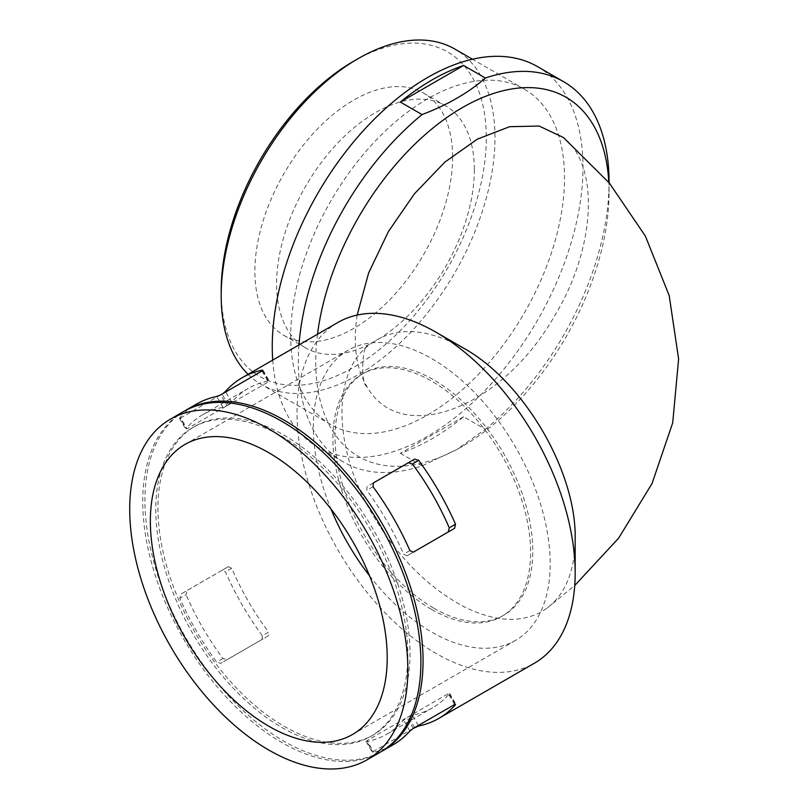 <?xml version="1.0" encoding="UTF-8"?>
<svg xmlns="http://www.w3.org/2000/svg" width="809" height="809" viewBox="0 0 809 809"><rect width="100%" height="100%" fill="white"/><g stroke="black" fill="none" stroke-linecap="round" stroke-linejoin="round"><path stroke-width="0.61" stroke-dasharray="4.04 3.03" d="M227.005 405.734L268.285 381.899L268.598 380.968A184.381 106.454 -120 0 0 248.302 388.381A184.381 106.454 -120 0 0 231.718 402.255L228.34 404.965L187.051 428.8L186.09 428.598A184.381 106.454 60 0 1 202.665 414.734A184.381 106.454 60 0 1 222.971 407.311L227.005 405.734L220.715 394.853M228.34 404.965L222.05 394.074L180.771 417.909L187.051 428.8L186.09 428.598L179.82 417.747A196.678 113.553 60 0 1 196.516 404.085M262.005 371.007L268.285 381.899L268.598 380.968L262.622 370.613M373.343 482.963L367.053 486.593L366.75 490.325A184.381 106.454 60 0 1 403.62 554.195L407.008 555.793L448.287 531.948M184.573 410.992A196.678 113.553 -120 0 0 155.803 568.949A196.678 113.553 -120 0 0 283.989 741.266A196.678 113.553 -120 0 0 381.231 751.622M337.757 322.538A196.678 113.553 -120 0 0 307.612 480.142A196.678 113.553 -120 0 0 436.102 653.45A196.678 113.553 -120 0 0 534.436 663.188M413.197 728.454L373.343 751.46L367.053 740.569L408.343 716.734L412.378 715.166A184.381 106.454 -120 0 0 432.673 707.744A184.381 106.454 -120 0 0 449.258 693.869L448.287 693.667L407.008 717.512L403.62 720.212A184.381 106.454 60 0 1 387.046 734.087A184.381 106.454 60 0 1 366.75 741.509L367.053 740.569L366.75 741.509L373.01 752.36L373.343 751.46L373.01 752.36A196.678 113.553 60 0 0 393.194 744.735M262.328 635.773L262.005 639.504L220.715 663.34L216.701 662.116A196.678 113.553 60 0 1 179.82 598.245L180.771 594.15L222.05 570.315L225.458 571.892A196.678 113.553 -120 0 0 262.328 635.773L268.598 632.153L268.285 635.874L262.005 639.504M180.771 417.909L179.82 417.747L180.771 417.909M357.173 315.075C352.785 344.412 356.011 368.186 366.841 386.389C399.798 446.072 500.731 410.365 554.569 315.925C595.829 248.282 599.995 165.451 563.367 137.479M317.502 334.238A207.428 119.762 120 0 0 432.502 460.028A207.428 119.762 120 0 0 462.394 446.325A207.428 119.762 120 0 0 609.066 192.279A207.428 119.762 120 0 0 608.813 182.409M463.628 416.756L400.313 453.313A219.724 126.861 120 0 0 463.628 416.756L485.36 429.296L456.964 449.46L422.045 465.853A219.724 126.861 120 0 1 343.835 462.222L317.765 447.165A219.724 126.861 120 0 0 537.489 320.313A219.724 126.861 120 0 0 537.479 66.601M485.36 429.296A219.724 126.861 120 0 0 609.066 182.237M298.976 344.927A219.724 126.861 120 0 0 343.835 462.222M400.313 453.313L422.045 465.853M427.627 98.809A193.604 111.773 120 0 0 301.15 269.407A193.604 111.773 120 0 0 330.82 424.543A193.604 111.773 120 0 0 524.424 312.77A193.604 111.773 120 0 0 524.424 89.223A193.604 111.773 120 0 0 427.627 98.809M248.07 374.324A193.604 111.773 120 0 0 261.287 384.406A193.604 111.773 120 0 0 454.891 272.623A193.604 111.773 120 0 0 454.891 49.076M221.191 290.755A187.455 108.224 120 0 0 353.745 367.286A187.455 108.224 120 0 0 486.29 137.702A187.455 108.224 120 0 0 353.745 61.171M452.615 157.148A139.826 80.728 -60 0 1 391.576 297.864A139.826 80.728 -60 0 1 283.828 335.32A139.826 80.728 -60 0 1 283.828 173.864A139.826 80.728 -60 0 1 423.653 93.136A139.826 80.728 -60 0 1 452.615 157.148M431.753 609.541A139.826 80.728 -120 0 0 501.661 616.458A139.826 80.728 -120 0 0 501.661 455.012A139.826 80.728 -120 0 0 361.845 374.284A139.826 80.728 -120 0 0 340.407 486.32A139.826 80.728 -120 0 0 431.753 609.541M369.571 575.846A167.483 96.696 -120 0 0 431.753 632.122A167.483 96.696 -120 0 0 515.495 640.415A167.483 96.696 -120 0 0 515.495 447.023A167.483 96.696 -120 0 0 348.012 350.327A167.483 96.696 -120 0 0 330.962 508.992M283.989 726.209A178.233 102.905 -120 0 0 373.111 735.037A178.233 102.905 -120 0 0 373.111 529.228A178.233 102.905 -120 0 0 194.878 426.323A178.233 102.905 -120 0 0 167.554 569.152A178.233 102.905 -120 0 0 283.989 726.209M281.815 727.463A178.233 102.905 -120 0 0 370.937 736.291A178.233 102.905 -120 0 0 370.937 530.482A178.233 102.905 -120 0 0 192.704 427.577A178.233 102.905 -120 0 0 165.38 570.406A178.233 102.905 -120 0 0 281.815 727.463M183.481 411.609A196.678 113.553 -120 0 0 153.336 569.212A196.678 113.553 -120 0 0 281.815 742.52A196.678 113.553 -120 0 0 380.149 752.259M413.288 552.163L407.008 555.793L413.288 552.163M373.323 482.973L367.053 486.593M222.05 570.315L228.34 566.684L231.718 568.282A184.381 106.454 -120 0 0 268.598 632.153M228.34 566.684L180.771 594.15L187.051 590.519L186.09 594.625L179.82 598.245M268.285 635.874L227.005 659.719L222.971 658.496A184.381 106.454 60 0 1 186.09 594.625M227.005 659.719L220.715 663.34M455.234 704.224L449.258 693.869L448.287 693.667L454.577 704.558M433.927 608.287A139.826 80.728 -120 0 0 503.835 615.204A139.826 80.728 -120 0 0 503.835 453.758A139.826 80.728 -120 0 0 364.01 373.03A139.826 80.728 -120 0 0 342.581 485.066A139.826 80.728 -120 0 0 433.927 608.287M474.337 169.688A139.826 80.728 -60 0 1 413.308 310.403A139.826 80.728 -60 0 1 305.559 347.86A139.826 80.728 -60 0 1 305.559 186.414A139.826 80.728 -60 0 1 445.385 105.686A139.826 80.728 -60 0 1 474.337 169.688M575.169 539.016C574.845 570.841 565.542 593.836 547.268 608.004L540.887 612.12C519.236 623.395 493.379 621.464 463.304 606.325C426.272 586.434 395.116 554.286 369.824 509.872C334.865 448.489 332.448 378.076 364.596 348.74C390.009 326.128 422.905 325.875 463.304 347.991M272.714 360.096A219.724 126.861 120 0 0 317.765 447.165M373.01 486.705L366.75 490.325M409.89 550.575L403.62 554.195M231.718 568.282L225.458 571.892M222.971 658.496L216.701 662.116M414.623 727.625L408.343 716.734M409.89 731.063L403.62 720.212M413.288 728.393L407.008 717.512M418.334 725.481L412.378 715.166M231.718 402.255L225.762 391.93M222.971 407.311L216.701 396.461M202.665 414.734L248.302 388.381M609.066 192.279L609.066 182.713M462.394 446.325L456.964 449.46M524.424 89.223L472.466 59.229M330.82 424.543L261.287 384.406M352.522 734.501L515.495 640.415M185.039 444.424L348.012 350.327M194.878 426.323L192.704 427.577M373.111 735.037L370.937 736.291M366.072 741.469L372.352 752.34M449.561 693.273L455.831 704.143M262.996 370.138L269.276 381.009M179.507 418.334L185.787 429.205M387.046 734.087L432.673 707.744M501.661 616.458L503.835 615.204M361.845 374.284L364.01 373.03M283.828 335.32L305.559 347.86M423.653 93.136L445.385 105.686M364.596 348.74L367.124 345.979C362.159 346.373 360.622 384.679 366.841 386.389M547.268 608.004L574.734 585.504"/><path stroke-width="1.21" d="M373.343 482.963L373.01 486.705A196.678 113.553 60 0 1 409.89 550.575L413.288 552.163L454.577 528.328L455.518 524.232A196.678 113.553 -120 0 0 418.637 460.361L414.623 459.128L373.343 482.963M381.231 751.622A196.678 113.553 -120 0 0 382.323 751.005A196.678 113.553 -120 0 0 382.323 523.908A196.678 113.553 -120 0 0 185.655 410.355A196.678 113.553 -120 0 0 184.573 410.992M413.197 728.454L418.637 726.017A196.678 113.553 -120 0 0 438.822 718.392L534.436 663.188A196.678 113.553 -120 0 0 575.169 573.156A196.678 113.553 -120 0 0 436.102 332.277A196.678 113.553 -120 0 0 337.757 322.538L242.154 377.742A196.678 113.553 -120 0 0 225.458 391.404L223.153 393.366M438.822 718.392A196.678 113.553 -120 0 0 455.518 704.72L454.577 704.558L413.288 728.393L409.89 731.063A196.678 113.553 60 0 1 393.194 744.735L382.323 751.005M455.234 704.224L455.518 704.72L454.577 704.558M262.622 370.613L262.328 370.118L262.005 371.007L262.328 370.118A196.678 113.553 -120 0 0 242.154 377.742M262.005 371.007L220.715 394.853L216.701 396.461A196.678 113.553 60 0 0 196.516 404.085L185.655 410.355M574.734 585.504L618.632 538.157L652.054 483.499L672.694 422.864L678.62 359.004L669.195 295.578L645.4 236.127L609.369 183.077L563.367 137.479L539.128 126.042L509.619 126.7L477.35 139.148L444.849 162.124L414.461 193.745L388.35 231.657L368.55 273.189L357.173 315.075M608.813 182.409A207.428 119.762 120 0 0 462.394 107.587A207.428 119.762 120 0 0 317.502 334.238M609.066 182.713L609.066 182.237A219.724 126.861 120 0 0 563.56 81.658A219.724 126.861 120 0 0 485.36 78.018C468.583 92.711 447.478 104.897 422.045 114.575A219.724 126.861 120 0 0 298.976 344.927M463.628 65.478A219.724 126.861 120 0 0 431.966 79.99A219.724 126.861 120 0 0 400.313 102.035L463.628 65.478L485.36 78.018M400.313 102.035L422.045 114.575M472.466 59.229L454.891 49.076A193.604 111.773 120 0 0 358.084 58.663L358.084 58.663A193.604 111.773 120 0 0 221.191 295.77A193.604 111.773 120 0 0 248.07 374.324M353.745 61.171L358.084 58.663L353.745 61.171A187.455 108.224 120 0 0 221.191 290.755L221.191 295.77M330.962 508.992A167.483 96.696 -120 0 0 369.571 575.846M268.78 726.209A167.483 96.696 -120 0 0 352.522 734.501A167.483 96.696 -120 0 0 352.522 541.12A167.483 96.696 -120 0 0 185.039 444.424A167.483 96.696 -120 0 0 159.373 578.627A167.483 96.696 -120 0 0 268.78 726.209M367.114 759.793L380.149 752.259A196.678 113.553 -120 0 0 380.159 525.162A196.678 113.553 -120 0 0 183.481 411.609L170.446 419.143A196.678 113.553 -120 0 0 140.301 576.736A196.678 113.553 -120 0 0 268.78 750.044A196.678 113.553 -120 0 0 367.114 759.793A196.678 113.553 -120 0 0 367.114 532.686A196.678 113.553 -120 0 0 170.446 419.143M448.287 531.948L449.258 527.852A184.381 106.454 -120 0 0 412.378 463.972L408.343 462.758L414.623 459.128L373.323 482.973M436.102 332.277L463.304 347.991C523.726 381.14 576.595 471.758 575.169 539.016L575.169 573.156M563.56 81.658L537.479 66.601A219.724 126.861 120 0 0 427.627 77.482A219.724 126.861 120 0 0 272.714 360.096M418.637 460.361L412.378 463.972M455.518 524.232L449.258 527.852M418.637 726.017L418.334 725.481M225.762 391.93L225.458 391.404"/></g></svg>
